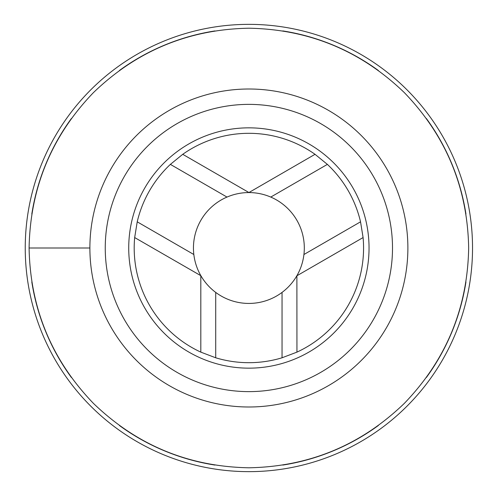 <?xml version="1.0" encoding="UTF-8"?>
<svg xmlns="http://www.w3.org/2000/svg" width="496" height="496" viewBox="0 0 496 496"><rect width="100%" height="100%" fill="white"/><g stroke="black" fill="none" stroke-linecap="round" stroke-linejoin="round"><path stroke-width="0.74" d="M363.091 237.559L360.542 221.824A114.688 114.688 0 0 0 327.379 164.387L270.766 197.073A55.434 55.434 0 0 1 303.93 254.51C303.019 262.055 300.675 269.123 296.887 275.714L296.943 352.129A114.688 114.688 0 0 0 363.091 237.559L296.943 275.751M327.379 164.387L315.034 154.312L248.88 192.566C256.482 192.584 263.779 194.085 270.766 197.073M315.034 154.312A114.688 114.688 0 0 0 182.733 154.312L248.88 192.504M182.733 154.312L170.382 164.387A114.688 114.688 0 0 0 137.218 221.824L134.67 237.559A114.688 114.688 0 0 0 200.818 352.129L215.717 357.79A114.688 114.688 0 0 0 282.044 357.79L282.044 292.417A55.434 55.434 0 0 1 215.717 292.417C209.641 287.86 204.693 282.292 200.874 275.714C197.092 269.123 194.742 262.055 193.831 254.51A55.434 55.434 0 0 1 226.994 197.073C233.988 194.085 241.279 192.584 248.88 192.566M282.044 357.79L296.943 352.129M296.887 275.714C293.074 282.292 288.126 287.86 282.044 292.417M137.218 221.824L193.831 254.51M134.67 237.559L200.874 275.714M200.818 352.129L200.818 275.751M215.717 357.79L215.717 292.417M170.382 164.387L226.994 197.073M360.542 221.824L303.93 254.51M105.251 248A143.629 143.629 0 0 1 320.695 123.616A143.629 143.629 0 0 1 320.695 372.384A143.629 143.629 0 0 1 105.251 248A143.629 143.629 0 0 1 320.695 123.616A143.629 143.629 0 0 1 320.695 372.384A143.629 143.629 0 0 1 105.251 248M29.09 248C30.206 187.767 51.665 135.966 93.465 92.585C136.846 50.784 188.647 29.326 248.88 28.21C309.113 29.326 360.921 50.784 404.296 92.585C446.096 135.966 467.554 187.767 468.67 248C467.554 308.233 446.096 360.034 404.296 403.415C360.921 445.216 309.113 466.674 248.88 467.79C188.647 466.674 136.846 445.216 93.465 403.415C51.665 360.034 30.206 308.233 29.09 248L89.888 248A158.993 158.993 0 0 1 328.377 110.304A158.993 158.993 0 0 1 328.377 385.696A158.993 158.993 0 0 1 89.888 248M25.24 248A223.64 223.64 0 0 1 360.704 54.318A223.64 223.64 0 0 1 360.704 441.682A223.64 223.64 0 0 1 25.24 248A223.64 223.64 0 0 1 360.704 54.318A223.64 223.64 0 0 1 360.704 441.682A223.64 223.64 0 0 1 25.24 248M128.724 248A120.162 120.162 0 0 1 308.965 143.939A120.162 120.162 0 0 1 308.965 352.061A120.162 120.162 0 0 1 128.724 248M31.812 214.061A219.703 219.703 0 0 1 71.393 118.507M119.387 70.513A219.703 219.703 0 0 1 214.942 30.932M282.819 30.932A219.703 219.703 0 0 1 378.374 70.513M426.368 118.507A219.703 219.703 0 0 1 465.949 214.061M465.949 281.939A219.703 219.703 0 0 1 426.368 377.493M378.374 425.487A219.703 219.703 0 0 1 282.819 465.068M214.942 465.068A219.703 219.703 0 0 1 119.387 425.487M71.393 377.493A219.703 219.703 0 0 1 31.812 281.939"/></g></svg>

